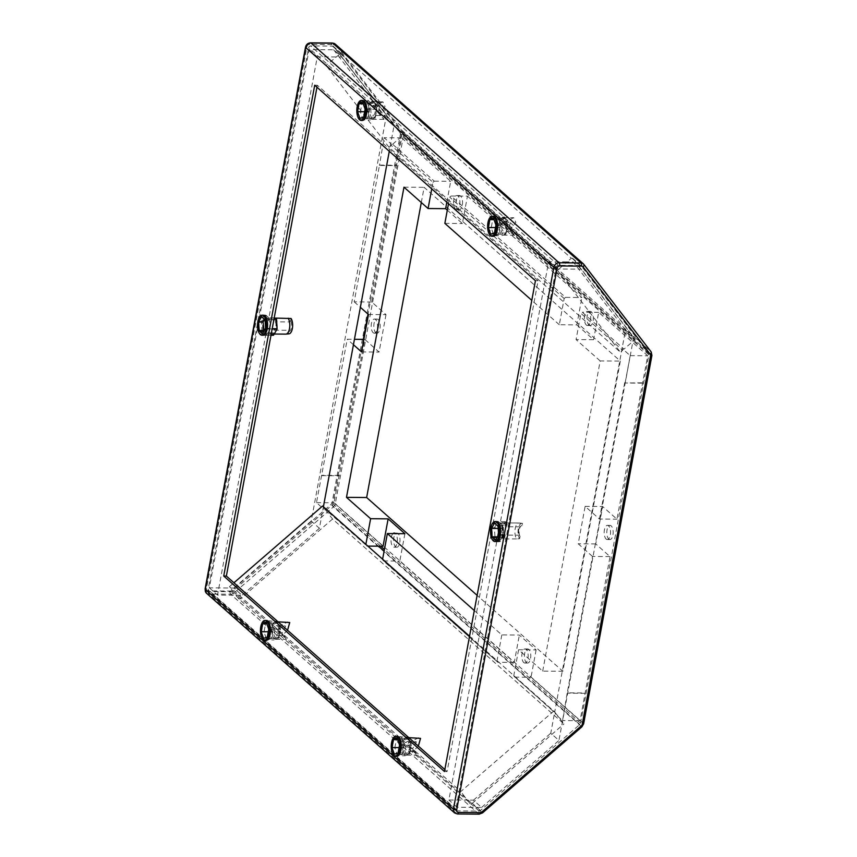 <?xml version="1.0" encoding="UTF-8"?>
<svg xmlns="http://www.w3.org/2000/svg" width="857" height="857" viewBox="0 0 857 857"><rect width="100%" height="100%" fill="white"/><g stroke="black" fill="none" stroke-linecap="round" stroke-linejoin="round"><path stroke-width="0.64" stroke-dasharray="4.29 3.21" d="M371.702 301.985L354.177 301.835L379.447 165.444L396.973 165.594L371.702 301.985L386.004 314.648L368.478 314.508M386.004 314.648L379.073 352.056L364.761 339.383L334.005 502.78L383.058 546.22M361.547 351.916L379.073 352.056M354.177 301.835L360.368 307.32M421.312 202.52L424.129 187.329L620.339 361.097L562.845 671.277L477.124 595.358M403.979 187.169L424.129 187.329M365.853 544.366L324.053 507.976L323.839 509.154L316.479 502.641L347.246 339.243L354.444 339.297M363.871 339.383L364.761 339.383M321.964 475.635L339.49 475.774M353.438 344.728L347.246 339.243M469.55 636.205L554.715 711.953L625.514 329.966L573.183 261.921L567.141 261.867L557.404 270.298L620.404 352.227L389.046 147.329L391.253 145.411L432.946 182.337L431.735 188.872M391.253 145.411L391.478 144.233L384.118 137.72L379.447 165.444M474.307 610.548L501.816 634.919L519.342 635.058L536.107 649.906L518.581 649.756L542.695 671.117L562.845 671.277M446.818 202.22L450.696 181.298L401.644 137.859L396.566 165.23L379.04 165.08M580.221 265.499L558.378 265.316A1.96 1.628 -48.5 0 0 556.289 267.127L455.849 809.04A1.96 1.628 -48.5 0 0 457.263 810.883L479.106 811.054A1.96 1.628 -48.5 0 0 480.445 810.54L579.825 724.486A1.96 1.628 131.5 0 0 580.575 723.201L648.867 354.755A1.96 1.628 131.5 0 0 648.588 353.459L581.367 266.045A1.96 1.628 131.5 0 0 580.221 265.499L572.048 258.257A1.96 1.628 -48.5 0 1 573.183 258.803L635.187 339.426L623.971 349.142L582.278 312.216L580.928 313.383L622.621 350.309L620.404 352.227M648.867 354.755L401.151 135.374L368.028 314.101M363.336 339.372L332.859 503.82A1.96 1.628 -48.5 0 1 332.109 505.105L232.729 591.159A1.96 1.628 -48.5 0 1 231.39 591.684L209.547 591.501A1.96 1.628 -48.5 0 1 208.133 589.67L308.574 47.756A1.96 1.628 131.5 0 1 310.663 45.946L332.505 46.117A1.96 1.628 131.5 0 1 333.652 46.664L400.872 134.078A1.96 1.628 131.5 0 1 401.151 135.374M586.327 324.996A7.07 3.182 -89.5 0 0 587.484 325.499A7.07 3.182 -89.5 0 0 590.73 318.45A7.07 3.182 -89.5 0 0 587.602 311.359A7.07 3.182 -89.5 0 0 584.431 317.09A7.07 3.182 -89.5 0 0 586.327 324.996M523.766 662.557A7.07 3.182 -89.5 0 0 524.923 663.05A7.07 3.182 -89.5 0 0 528.169 656.012A7.07 3.182 -89.5 0 0 525.041 648.92A7.07 3.182 -89.5 0 0 521.87 654.641A7.07 3.182 -89.5 0 0 523.766 662.557M393.02 533.6A7.07 3.182 -89.5 0 0 390.996 540.178A7.07 3.182 -89.5 0 0 392.956 546.712A7.07 3.182 -89.5 0 0 394.124 547.205A7.07 3.182 -89.5 0 0 397.294 541.538A7.07 3.182 -89.5 0 0 395.452 533.622M373.149 332.677A7.07 3.182 -89.5 0 0 374.305 333.18A7.07 3.182 -89.5 0 0 377.551 326.142A7.07 3.182 -89.5 0 0 374.423 319.05A7.07 3.182 -89.5 0 0 371.242 324.771A7.07 3.182 -89.5 0 0 373.149 332.677M455.528 209.151A7.07 3.182 -89.5 0 0 456.685 209.654A7.07 3.182 -89.5 0 0 459.92 202.616A7.07 3.182 -89.5 0 0 456.802 195.525A7.07 3.182 -89.5 0 0 453.621 201.245A7.07 3.182 -89.5 0 0 455.528 209.151M606.145 539.032A7.07 3.182 -89.5 0 0 607.302 539.524A7.07 3.182 -89.5 0 0 610.548 532.486A7.07 3.182 -89.5 0 0 607.42 525.395A7.07 3.182 -89.5 0 0 604.239 531.115A7.07 3.182 -89.5 0 0 606.145 539.032M447.3 210.158L462.384 223.516L467.451 196.146L451.061 196.007L565.513 297.368L581.903 297.508L467.451 196.146M565.513 297.368L564.163 298.536L559.31 324.728L576.836 324.878L581.903 297.508M576.836 324.878L593.59 339.715L576.075 339.576L580.928 313.383M536.107 649.906L531.029 677.276L580.082 720.716L610.023 556.589L595.722 543.916L602.653 506.519L616.954 519.181L647.721 355.784L598.668 312.344L593.59 339.715M404.89 533.697L399.812 561.067L514.275 662.429L519.342 635.058M432.946 182.337L434.295 181.17L392.602 144.244L391.478 144.233M434.295 181.17L450.696 181.298M401.644 137.859L384.118 137.72M542.695 671.117L600.189 360.936L620.339 361.097M600.189 360.936L576.075 339.576M559.31 324.728L531.79 300.357M444.858 223.366L462.384 223.516M264.063 330.952L266.141 332.795L268.68 319.115L266.088 316.822L264.567 319.468M274.208 317.883L268.916 317.84L317.283 56.819L341.825 57.023L333.652 49.781L309.109 49.588L209.354 587.848L233.886 588.052L242.06 595.283L217.528 595.09L265.906 334.069L285.22 334.026A8.731 3.931 -89.5 0 0 285.799 334.123M480.445 810.54L472.271 803.298A1.96 1.628 -48.5 0 1 470.932 803.823L238.846 598.914L229.43 586.67L233.94 582.771M323.4 506.776L322.564 506.026M324.053 507.976L323.346 507.055L319.415 528.308L311.241 521.067L385.971 117.827L394.145 125.068L389.292 151.282M389.046 147.329L326.046 65.4L372.688 106.718L383.99 119.359L379.951 113.145L385.039 106.514L382.929 101.876L372.688 106.718M392.602 144.244L403.829 134.528L341.825 53.905A1.96 1.628 131.5 0 0 340.679 53.359L326.046 65.4M291.08 318.504L290.662 320.732L289.345 321.943A4.906 2.207 90.5 0 1 289.795 327.213A4.906 2.207 90.5 0 1 287.791 330.309L273.822 330.191L273.329 332.859L266.141 332.795M268.68 319.115L275.858 319.168L275.365 321.836L289.345 321.943M285.22 334.026L288.252 333.769L288.659 331.541L287.791 330.309M333.652 49.781L385.971 117.827M341.825 57.023L394.145 125.068M309.109 49.588L317.283 56.819M268.916 317.84L265.991 315.247L262.392 321.514L262.981 331.488L265.906 334.069M209.354 587.848L217.528 595.09M311.241 521.067L233.886 588.052M319.415 528.308L242.06 595.283M518.581 649.756L513.729 675.948L556.332 714.063L563.927 723.929L332.559 519.031L324.974 509.165L323.839 509.154M332.559 519.031L240.903 598.4L232.729 591.159M238.846 598.914L239.574 598.925A1.96 1.628 131.5 0 0 240.903 598.4M273.329 332.859L274.272 333.694L277.314 328.424L276.811 320.015L275.858 319.168M275.365 321.836A4.906 2.207 90.5 0 1 275.815 327.095A4.906 2.207 90.5 0 1 273.822 330.191M288.659 331.541A6.138 2.764 -89.5 0 0 291.401 327.674A6.138 2.764 -89.5 0 0 290.662 320.732M288.252 333.769A8.441 3.803 -89.5 0 0 288.948 333.844M272.215 334.123L273.49 335.258M275.183 318.097A8.731 3.931 90.5 0 1 276.8 324.01A8.731 3.931 90.5 0 1 275.301 332.13A8.731 3.931 90.5 0 1 272.826 334.016A8.731 3.931 90.5 0 1 272.247 333.919M642.643 383.154L625.117 383.015L642.236 382.79M625.117 383.015L630.195 355.644L622.835 349.131L622.621 350.309M513.729 675.948L555.422 712.874L555.207 714.052L562.556 720.566L567.227 692.842L584.753 692.981M610.023 556.589L592.498 556.45L567.227 692.842M592.498 556.45L578.196 543.777L585.127 506.369L599.439 519.042L616.954 519.181M624.71 382.651L599.439 519.042M622.835 349.131L623.971 349.142M630.195 355.644L647.721 355.784M598.668 312.344L582.278 312.216M379.951 113.145L503.498 222.563L513.739 217.721L515.85 222.349L510.751 228.99L557.404 270.298M503.498 222.563L513.9 234.593L510.751 228.99M505.759 234.282L506.626 229.59A8.731 3.931 90.5 0 1 503.509 235.011A8.731 3.931 90.5 0 1 502.92 235.107A8.731 3.931 90.5 0 1 499.867 231.786A8.731 3.931 90.5 0 1 499.352 223.141A8.731 3.931 90.5 0 1 502.47 217.721A8.731 3.931 90.5 0 1 503.059 217.635A8.731 3.931 90.5 0 1 506.112 220.945A8.731 3.931 90.5 0 1 506.626 229.59L507.494 224.898L504.73 216.992L500.22 218.46L498.485 227.833L501.249 235.739L505.759 234.282L496.042 234.197M495.882 234.218L491.436 235.664L501.249 235.739M491.436 235.664L488.672 227.758L498.485 227.833M495.025 216.917L504.73 216.992M500.22 218.46L490.408 218.374L494.843 216.939M497.778 224.823L507.494 224.898M494.96 217.035L497.638 224.705M488.672 227.758L490.408 218.374M495.721 234.464L491.404 235.879L488.747 228.283A10.016 4.51 -89.5 0 0 491.222 235.375A10.016 4.51 -89.5 0 0 491.393 235.546A10.016 4.51 -89.5 0 0 491.511 235.643A10.016 4.51 -89.5 0 0 491.682 235.782A10.016 4.51 -89.5 0 0 493.096 236.296M497.66 224.963L495.978 234.057M488.694 227.608A10.016 4.51 -89.5 0 0 488.715 227.876A10.016 4.51 -89.5 0 0 488.747 228.283L488.683 227.201A10.016 4.51 -89.5 0 0 488.694 227.608M493.257 216.275A10.016 4.51 -89.5 0 0 490.632 218.107A10.016 4.51 -89.5 0 0 490.472 218.353A10.016 4.51 90.5 0 0 490.386 218.524A10.016 4.51 -89.5 0 0 490.236 218.792A10.016 4.51 -89.5 0 0 489.004 222.595A10.016 4.51 -89.5 0 0 488.683 227.201L490.343 218.203L494.671 216.789M495.132 217.196L497.606 224.288M497.681 225.38L496.117 233.79M505.105 223.977L510.526 221.524L509.154 227.566C514.778 234.689 509.765 230.254 505.105 223.977L509.154 227.566L511.65 231.347L503.83 231.283A4.906 2.207 90.5 0 1 501.656 226.355A4.906 2.207 90.5 0 1 503.905 221.47A4.906 2.207 90.5 0 1 505.909 228.187A4.906 2.207 90.5 0 1 503.83 231.283M506.198 233.04L507.665 225.145L505.33 218.471L501.538 219.713L500.07 227.608L502.406 234.272L506.198 233.04L494.457 232.943M495.924 225.048L507.665 225.145M505.33 218.471L493.589 218.374M501.538 219.713L494.039 219.649M500.07 227.608L495.453 227.576M502.406 234.272L490.665 234.175M407.525 741.487L416.459 741.894L412.538 748.836L408.489 745.247C411.896 749.8 416.556 753.935 412.538 748.836L414.07 751.353L407.45 751.3A4.906 2.207 90.5 0 1 405.275 746.372A4.906 2.207 90.5 0 1 407.525 741.487A4.906 2.207 90.5 0 1 409.528 748.204A4.906 2.207 90.5 0 1 407.45 751.3M415.345 741.551L408.489 745.247M266.088 316.822L261.535 316.779M276.811 320.015L265.07 319.918M277.314 328.424L265.574 328.327M274.272 333.694L262.531 333.609M263.613 335.13L259.542 331.52A10.016 4.51 -89.5 0 0 259.66 331.841L258.825 322.028A10.016 4.51 -89.5 0 0 259.36 330.973A10.016 4.51 -89.5 0 0 259.467 331.305L258.889 321.632A10.016 4.51 -89.5 0 0 258.825 322.028L259.018 321A10.016 4.51 -89.5 0 0 258.943 321.386L262.435 315.322A10.016 4.51 -89.5 0 0 262.253 315.387A10.016 4.51 -89.5 0 0 259.018 321L262.371 315.183M263.163 315.194A10.016 4.51 -89.5 0 0 262.745 315.237A10.016 4.51 -89.5 0 0 262.553 315.28L266.623 318.89M258.889 321.482L258.889 321.632A10.016 4.51 90.5 0 1 258.943 321.386L262.392 321.514M259.478 331.466L259.542 331.52A10.016 4.51 90.5 0 1 259.467 331.305L262.981 331.488M263.431 335.173L259.66 331.841A10.016 4.51 -89.5 0 0 263.003 335.216M267.159 329.399L263.924 335.012M267.234 329.013L263.731 335.087M266.806 319.425L267.341 328.381M266.698 319.093L267.277 328.767M265.991 315.247L262.488 315.226M262.692 315.183L266.506 318.568M270.994 335.237L263.827 335.183M267.373 328.927L272.162 328.959M266.784 318.943L274.004 319.008M403.829 134.528L635.187 339.426M339.961 53.359L571.319 258.246L567.141 261.867L548.651 261.717L500.274 522.727L519.513 523.102A8.731 3.931 -89.5 0 0 519.117 523.006A8.731 3.931 -89.5 0 0 518.935 522.995A8.731 3.931 -89.5 0 0 515.121 529.123A8.731 3.931 -89.5 0 0 516.578 538.924L519.61 538.667L520.028 536.439L519.16 535.207A4.906 2.207 90.5 0 1 519.663 527.505A4.906 2.207 90.5 0 1 520.702 526.841L506.733 526.734L507.226 524.066L500.038 524.013L498.453 532.593M553.922 710.924L460.798 791.568L414.145 750.261L418.345 746.083M516.578 538.924L497.264 538.967L448.886 799.988L467.376 800.138L460.798 791.568M497.821 535.979L497.499 537.693L504.687 537.757L505.18 535.089L519.16 535.207M519.513 523.102L522.438 523.402L522.031 525.63L520.702 526.841M339.083 475.41L321.557 475.271M514.639 677.137L531.029 677.276M585.16 693.345L567.634 693.195M580.082 720.716L562.556 720.566M556.332 714.063L555.207 714.052M497.499 537.693L500.092 539.985L503.134 534.714L502.63 526.305L500.038 524.013M625.514 329.966L633.687 337.197L581.357 269.162L573.183 261.921M470.204 803.812L467.376 800.138L473.428 800.181L481.602 807.423L457.07 807.219L556.825 268.959L581.357 269.162M556.825 268.959L548.651 261.717M497.264 538.967L500.188 541.56L503.787 535.293L503.198 525.32L500.274 522.727M457.07 807.219L448.886 799.988M481.602 807.423L558.946 740.448L550.772 733.206L554.715 711.953L555.422 712.874M473.428 800.181L550.772 733.206M633.687 337.197L558.946 740.448M472.271 803.298L563.927 723.929M507.226 524.066L506.273 523.22L503.23 528.501L503.734 536.91L504.687 537.757M505.18 535.089A4.906 2.207 90.5 0 1 504.73 529.83A4.906 2.207 90.5 0 1 506.733 526.734M522.031 525.63A6.138 2.764 -89.5 0 0 520.488 526.455A6.138 2.764 -89.5 0 0 520.028 536.439M522.438 523.402A8.441 3.803 -89.5 0 0 522.084 523.327A8.441 3.803 -89.5 0 0 518.26 529.015A8.441 3.803 -89.5 0 0 519.61 538.667M506.583 522.781L505.298 521.645L503.498 524.773A8.731 3.931 90.5 0 1 505.973 522.888A8.731 3.931 90.5 0 1 506.551 522.995M503.616 538.817A8.731 3.931 90.5 0 1 501.998 532.893L502.288 537.885L503.573 539.021M501.998 532.893A8.731 3.931 90.5 0 1 503.498 524.773L501.699 527.912L501.998 532.893M316.479 502.641L334.005 502.78M365.757 544.902L324.974 509.165M367.803 546.102L366.667 546.091M382.511 559.75L497.885 662.29L383.422 560.928L382.608 559.214M501.816 634.919L496.964 661.111M514.275 662.429L497.885 662.29M383.422 560.928L399.812 561.067M375.398 117.195L376.855 109.3L374.53 102.636L370.727 103.868L369.26 111.764L371.595 118.437L375.398 117.195L363.657 117.098M365.114 109.203L376.855 109.3M371.595 118.437L359.854 118.341M369.26 111.764L364.654 111.731M370.727 103.868L363.229 103.804M374.53 102.636L362.779 102.54M375.109 112.342A4.906 2.207 90.5 0 1 373.02 115.438A4.906 2.207 90.5 0 1 370.845 110.51A4.906 2.207 90.5 0 1 373.106 105.625A4.906 2.207 90.5 0 1 375.109 112.342M373.106 105.625L379.715 105.679L378.344 111.721C383.979 118.844 378.965 114.409 374.295 108.143L378.344 111.721L380.84 115.502L373.02 115.438M379.715 105.679L374.295 108.143M366.871 109.535L365.307 117.945M366.85 109.118L365.168 118.212M365.071 118.373L360.636 119.819L357.862 111.913L359.576 102.679A10.016 4.51 -89.5 0 0 359.426 102.947A10.016 4.51 -89.5 0 0 358.205 106.75A10.016 4.51 -89.5 0 0 357.872 111.356A10.016 4.51 -89.5 0 0 357.894 111.764A10.016 4.51 -89.5 0 0 357.905 112.031A10.016 4.51 -89.5 0 0 357.937 112.438A10.016 4.51 -89.5 0 0 360.422 119.53A10.016 4.51 -89.5 0 0 360.593 119.701A10.016 4.51 -89.5 0 0 360.701 119.798A10.016 4.51 -89.5 0 0 360.883 119.937A10.016 4.51 -89.5 0 0 362.286 120.451M362.457 100.43A10.016 4.51 -89.5 0 0 359.822 102.262A10.016 4.51 -89.5 0 0 359.672 102.508L364.043 101.094M364.921 118.62L360.593 120.034L357.765 111.946L359.544 102.358L363.861 100.955M364.321 101.351L366.807 108.453M364.15 101.19L366.839 108.86M374.959 118.437L375.827 113.745A8.731 3.931 90.5 0 1 372.699 119.166L374.959 118.437L365.232 118.352M369.421 102.615L368.542 107.307A8.731 3.931 90.5 0 1 371.67 101.887A8.731 3.931 90.5 0 1 372.259 101.79A8.731 3.931 90.5 0 1 375.302 105.1A8.731 3.931 90.5 0 1 375.827 113.745L376.694 109.064L373.92 101.147L369.421 102.615L359.597 102.54M366.978 108.978L376.694 109.064M368.542 107.307L367.674 111.988L370.449 119.905L372.699 119.166A8.731 3.931 90.5 0 1 372.109 119.262A8.731 3.931 90.5 0 1 369.067 115.941A8.731 3.931 90.5 0 1 368.542 107.307M357.862 111.913L367.674 111.988M364.225 101.072L373.92 101.147M360.636 119.819L370.449 119.905M585.127 506.369L602.653 506.519M595.722 543.916L578.196 543.777M399.341 754.481L395.302 755.799A10.016 4.51 -89.5 0 0 396.716 756.313M399.501 754.235L395.131 755.66A10.016 4.51 -89.5 0 0 395.302 755.799L392.367 748.3A10.016 4.51 -89.5 0 0 394.852 755.392A10.016 4.51 -89.5 0 0 395.023 755.563L392.292 747.775L402.104 747.85L404.879 755.756L407.129 755.028A8.731 3.931 90.5 0 1 406.539 755.124A8.731 3.931 90.5 0 1 403.486 751.803A8.731 3.931 90.5 0 1 402.972 743.158A8.731 3.931 90.5 0 1 406.1 737.738A8.731 3.931 90.5 0 1 406.679 737.652A8.731 3.931 90.5 0 1 409.732 740.962L408.468 737.341M392.292 747.775L392.313 747.625A10.016 4.51 -89.5 0 0 392.335 747.893A10.016 4.51 -89.5 0 0 392.367 748.3L393.856 738.809A10.016 4.51 -89.5 0 0 392.624 742.612A10.016 4.51 -89.5 0 0 392.302 747.218A10.016 4.51 -89.5 0 0 392.313 747.625L394.027 738.391L398.462 736.956M396.877 736.292A10.016 4.51 -89.5 0 0 394.252 738.123A10.016 4.51 -89.5 0 0 394.091 738.37A10.016 4.51 90.5 0 0 394.006 738.541A10.016 4.51 -89.5 0 0 393.856 738.809L398.291 736.806M496.428 541.517L492.4 537.95L492.014 527.355A10.016 4.51 -89.5 0 0 491.939 527.73L495.432 521.667A10.016 4.51 -89.5 0 0 495.25 521.742A10.016 4.51 -89.5 0 0 492.014 527.355L495.367 521.527M495.689 521.527L499.502 524.913M496.171 521.538A10.016 4.51 -89.5 0 0 495.742 521.581A10.016 4.51 -89.5 0 0 495.55 521.624L499.62 525.234M496.621 541.474L492.539 537.864A10.016 4.51 -89.5 0 0 492.657 538.185A10.016 4.51 -89.5 0 0 495.999 541.56M491.822 528.373A10.016 4.51 -89.5 0 0 492.357 537.318A10.016 4.51 -89.5 0 0 492.464 537.66L491.897 527.976A10.016 4.51 -89.5 0 0 491.822 528.373M268.541 638.647L264.502 639.954A10.016 4.51 -89.5 0 0 265.906 640.468M268.691 638.39L264.32 639.815A10.016 4.51 -89.5 0 0 264.502 639.954L261.556 632.455A10.016 4.51 -89.5 0 0 264.042 639.547A10.016 4.51 -89.5 0 0 264.213 639.718L261.524 632.048A10.016 4.51 -89.5 0 0 261.556 632.455L263.056 622.964A10.016 4.51 -89.5 0 0 261.824 626.767A10.016 4.51 -89.5 0 0 261.492 631.373A10.016 4.51 -89.5 0 0 261.514 631.791L263.195 622.696A10.016 4.51 -89.5 0 0 263.056 622.964L267.48 620.971M266.077 620.447A10.016 4.51 -89.5 0 0 263.442 622.278A10.016 4.51 -89.5 0 0 263.292 622.536L267.663 621.111M444.837 769.543L447.097 771.546L538.067 280.732L317.326 85.239L314.701 85.218M538.067 280.732L535.432 280.71M447.097 771.546L444.472 771.525M317.326 85.239L316.961 87.221M608.77 539.053A7.07 3.182 -89.5 0 0 609.938 539.546A7.07 3.182 -89.5 0 0 613.173 532.508A7.07 3.182 -89.5 0 0 610.045 525.416A7.07 3.182 -89.5 0 0 606.874 531.136A7.07 3.182 -89.5 0 0 608.77 539.053M458.152 209.172A7.07 3.182 -89.5 0 0 459.309 209.676A7.07 3.182 -89.5 0 0 462.555 202.638A7.07 3.182 -89.5 0 0 459.427 195.546A7.07 3.182 -89.5 0 0 456.245 201.266A7.07 3.182 -89.5 0 0 458.152 209.172M375.773 332.698A7.07 3.182 -89.5 0 0 376.93 333.202A7.07 3.182 -89.5 0 0 380.176 326.163A7.07 3.182 -89.5 0 0 377.048 319.072A7.07 3.182 -89.5 0 0 373.877 324.792A7.07 3.182 -89.5 0 0 375.773 332.698M395.591 546.734A7.07 3.182 -89.5 0 0 396.748 547.227A7.07 3.182 -89.5 0 0 399.994 540.189A7.07 3.182 -89.5 0 0 396.866 533.097A7.07 3.182 -89.5 0 0 393.684 538.828A7.07 3.182 -89.5 0 0 395.591 546.734M526.391 662.579A7.07 3.182 -89.5 0 0 527.558 663.072A7.07 3.182 -89.5 0 0 530.794 656.034A7.07 3.182 -89.5 0 0 527.666 648.942A7.07 3.182 -89.5 0 0 524.495 654.662A7.07 3.182 -89.5 0 0 526.391 662.579M588.963 325.017A7.07 3.182 -89.5 0 0 590.119 325.521A7.07 3.182 -89.5 0 0 593.355 318.472A7.07 3.182 -89.5 0 0 590.237 311.38A7.07 3.182 -89.5 0 0 587.056 317.111A7.07 3.182 -89.5 0 0 588.963 325.017M571.319 258.246L572.048 258.257M262.028 331.627L261.417 321.418L265.102 315.022L269.398 318.825L270.009 329.024L266.323 335.43L262.028 331.627L259.403 331.605M265.788 622.396L270.394 620.897L273.233 628.984L271.455 638.572L266.848 640.072L264.01 631.984L265.788 622.396L263.163 622.375M394.82 747.829L396.598 738.241L401.205 736.741L404.033 744.829L402.254 754.417L397.648 755.917L394.82 747.829L392.185 747.807M499.32 541.774L495.025 537.971L494.414 527.762L498.099 521.367L502.395 525.17L503.005 535.368L499.32 541.774L496.696 541.753M492.979 218.224L497.585 216.725L500.413 224.813L498.635 234.4L494.028 235.9L491.2 227.812L492.979 218.224L490.343 218.203M360.39 111.967L362.168 102.379L366.775 100.88L369.603 108.968L367.835 118.555L363.218 120.055L360.39 111.967L357.765 111.946M362.168 102.379L359.544 102.358M366.775 100.88L364.15 100.858M369.603 108.968L366.978 108.946M367.835 118.555L365.2 118.534M363.218 120.055L360.593 120.034M497.585 216.725L494.95 216.703M500.413 224.813L497.788 224.791M498.635 234.4L496.01 234.379M494.028 235.9L491.404 235.879M491.2 227.812L488.565 227.791M495.025 537.971L492.4 537.95M494.414 527.762L491.789 527.741M498.099 521.367L495.475 521.345M502.395 525.17L499.77 525.148M503.005 535.368L500.381 535.346M499.802 525.769L500.338 534.725M500.156 535.743L496.921 541.356M396.598 738.241L393.963 738.22M401.205 736.741L398.569 736.72M404.033 744.829L401.408 744.808M398.751 737.213L401.237 744.304M402.254 754.417L399.63 754.396M401.301 745.397L399.737 753.806M397.648 755.917L395.023 755.895M270.394 620.897L267.77 620.875M273.233 628.984L280.314 629.081L277.657 621.496M267.941 621.379L270.426 628.47M271.455 638.572L268.819 638.551M270.491 629.552L268.937 637.962M266.848 640.072L264.213 640.05M264.01 631.984L261.385 631.963M261.417 321.418L258.793 321.396M265.102 315.022L262.478 315.001M269.398 318.825L266.773 318.804M270.009 329.024L267.384 329.002M266.323 335.43L263.699 335.408M499.695 525.437L500.274 535.122M500.231 535.357L496.739 541.431M506.273 523.22L494.532 523.124M498.206 528.458L503.23 528.501M502.63 526.305L498.067 526.262M503.134 534.714L498.57 534.672M500.092 539.985L495.539 539.953M503.734 536.91L497.317 536.857M491.886 527.826L491.897 527.976A10.016 4.51 90.5 0 1 491.939 527.73L501.699 527.912M492.475 537.81L492.539 537.864A10.016 4.51 90.5 0 1 492.464 537.66L502.288 537.885M505.298 521.645L495.485 521.57M500.188 541.56L496.824 541.528M500.37 535.271L503.787 535.293M499.781 525.287L503.198 525.32M267.77 621.207L270.458 628.877M270.469 629.134L268.787 638.229M279.018 637.212L280.475 629.317L278.15 622.653L274.347 623.885L272.88 631.78L275.215 638.454L279.018 637.212L267.277 637.115M268.734 629.22L280.475 629.317M275.215 638.454L263.474 638.358M272.88 631.78L268.273 631.748M274.347 623.885L266.848 623.821M278.15 622.653L266.409 622.557M278.729 632.359A4.906 2.207 90.5 0 1 276.64 635.455A4.906 2.207 90.5 0 1 274.465 630.527A4.906 2.207 90.5 0 1 276.725 625.642A4.906 2.207 90.5 0 1 278.729 632.359M282.467 632.391L281.728 632.991L277.679 629.413L284.545 625.706L285.649 626.06L282.467 632.391M277.679 629.413C281.085 633.955 285.756 638.09 281.728 632.991L283.26 635.508L276.64 635.455M278.579 638.454L279.446 633.762A8.731 3.931 90.5 0 1 276.318 639.183L278.579 638.454L268.852 638.369M277.539 621.164L275.29 621.903A8.731 3.931 90.5 0 1 275.879 621.807A8.731 3.931 90.5 0 1 278.932 625.117A8.731 3.931 90.5 0 1 279.446 633.762L280.314 629.081M273.04 622.632L272.162 627.324A8.731 3.931 90.5 0 1 275.29 621.903L273.04 622.632L263.228 622.557M272.162 627.324L271.294 632.005L274.069 639.922L276.318 639.183A8.731 3.931 90.5 0 1 275.729 639.279A8.731 3.931 90.5 0 1 272.687 635.958A8.731 3.931 90.5 0 1 272.162 627.324M261.481 631.93L271.294 632.005M267.845 621.089L277.282 621.164M264.256 639.836L274.069 639.922M287.534 630.238L283.335 634.416L286.409 639.365L276.083 627.988L287.759 621.903M564.163 298.536L449.711 197.174L451.061 196.007M448.5 203.709L449.711 197.174M418.559 737.748L406.882 743.833L283.335 634.416M276.083 627.988L229.43 586.67M414.145 750.261L417.22 755.21L406.882 743.833M408.35 737.009L403.84 738.477L402.104 747.85M395.056 755.681L395.023 755.563A10.016 4.51 -89.5 0 0 395.131 755.66L404.879 755.756M409.378 754.299L410.246 749.607A8.731 3.931 90.5 0 1 407.129 755.028L409.378 754.299L399.662 754.214M410.246 749.607L411.114 744.915L409.732 740.962A8.731 3.931 90.5 0 1 410.246 749.607M398.644 736.934L408.093 737.009M403.84 738.477L394.027 738.391M401.397 744.84L411.114 744.915M398.58 737.052L401.258 744.722M401.28 744.979L399.598 754.074M409.817 753.057L411.285 745.162L408.95 738.488L405.157 739.73L403.69 747.625L406.025 754.289L409.817 753.057L398.077 752.96M399.544 745.065L411.285 745.162M408.95 738.488L397.209 738.391M405.157 739.73L397.659 739.666M403.69 747.625L399.073 747.593M406.025 754.289L394.284 754.192M580.575 723.201L384.418 549.476M380.722 546.209L332.859 503.82M340.679 53.359L332.505 46.117M341.825 53.905L333.652 46.664M648.588 353.459L400.872 134.078M581.367 266.045L573.183 258.803M479.106 811.054L470.932 803.823M579.825 724.486L384.107 551.147M378.494 546.188L332.109 505.105M400.015 132.674A2.453 2.035 -48.5 0 1 400.358 134.292L332.077 502.738A2.453 2.035 -48.5 0 1 331.134 504.345L231.754 590.398A2.453 2.035 -48.5 0 1 230.083 591.051L208.24 590.869A2.453 2.035 -48.5 0 1 206.473 588.577L306.913 46.664A2.453 2.035 -48.5 0 1 309.527 44.403L331.37 44.575A2.453 2.035 -48.5 0 1 332.795 45.26L400.015 132.674A2.453 1.35 142.4 0 1 402.886 131.978L651.009 351.724A4.906 4.081 -48.5 0 1 651.695 354.959L583.413 723.394A4.906 4.081 -48.5 0 1 581.528 726.618L333.405 506.873A4.906 4.081 131.5 0 0 335.291 503.659L403.572 135.213A4.906 4.081 131.5 0 0 402.886 131.978L335.665 44.564A4.906 4.081 131.5 0 0 335.216 44.093M583.628 723.833A2.453 0.803 -169.5 0 0 583.413 723.394L335.291 503.659A2.453 0.803 10.5 0 0 332.077 502.738M651.92 355.387A2.453 0.803 -169.5 0 0 651.695 354.959L403.572 135.213A2.453 0.803 -169.5 0 0 400.358 134.292M583.96 264.524L335.665 44.564A2.453 1.35 142.4 0 0 332.795 45.26M206.43 593.173A4.906 4.081 131.5 0 0 208.84 594.062L230.683 594.233A4.906 4.081 131.5 0 0 234.025 592.926L333.405 506.873L331.134 504.345M581.882 726.843L482.148 812.661A4.906 4.081 -48.5 0 1 478.806 813.979L456.963 813.796L208.84 594.062A2.453 1.103 90.5 0 1 208.24 590.869M457.37 813.968A2.453 1.103 90.5 0 1 456.963 813.796A4.906 4.081 -48.5 0 1 454.553 812.907M479.213 814.15A2.453 1.103 90.5 0 1 478.806 813.979L230.683 594.233A2.453 1.103 90.5 0 1 230.083 591.051M482.512 812.897L231.754 590.398M306.913 46.664A2.453 0.803 10.5 0 0 305.52 47.124M205.08 589.038A2.453 0.803 -169.5 0 1 206.473 588.577M309.527 44.403A2.453 1.103 90.5 0 1 310.566 42.85M331.37 44.575A2.453 1.103 90.5 0 1 332.409 43.032M558.378 265.316L310.663 45.946M556.289 267.127L308.574 47.756M455.849 809.04L208.133 589.67M457.263 810.883L209.547 591.501M239.574 598.925L231.39 591.684M272.826 334.016L274.208 334.026M502.92 235.107L514.8 235.204M503.059 217.635L513.739 217.721M503.905 221.47L510.526 221.524M341.643 53.712L333.469 46.471M519.663 527.505L520.488 526.455M522.084 523.327L519.117 523.006M505.973 522.888L518.935 522.995M372.109 119.262L383.99 119.359M372.259 101.79L382.929 101.876M581.185 265.852L573.012 258.61M456.299 810.529L208.583 591.148M587.484 325.499L590.119 325.521M587.602 311.359L590.237 311.38M524.923 663.05L527.558 663.072M525.041 648.92L527.666 648.942M394.124 547.205L396.748 547.227M394.231 533.075L396.866 533.097M374.305 333.18L376.93 333.202M374.423 319.05L377.048 319.072M456.685 209.654L459.309 209.676M456.802 195.525L459.427 195.546M607.302 539.524L609.938 539.546M607.42 525.395L610.045 525.416M276.725 625.642L284.545 625.706M275.729 639.279L286.409 639.365M275.879 621.807L278.032 621.828M406.539 755.124L417.22 755.21M406.679 737.652L408.832 737.663"/><path stroke-width="1.29" d="M360.368 307.32L368.478 314.508L361.547 351.916L353.438 344.728M431.735 188.872L428.093 208.53L403.979 187.169L346.485 497.349L366.646 497.521L421.312 202.52M354.444 339.297L363.871 339.383M346.485 497.349L370.61 518.71L365.853 544.366M382.608 559.214L387.364 533.557L404.89 533.697L388.135 518.86L370.61 518.71M387.364 533.557L474.307 610.548M477.124 595.358L366.646 497.521M368.028 314.101L363.336 339.372M395.452 533.622A7.07 3.182 -89.5 0 0 394.231 533.075A7.07 3.182 -89.5 0 0 393.02 533.6M447.3 210.158L445.619 208.669L446.818 202.22M367.803 546.102L383.058 546.22L388.135 518.86M531.79 300.357L444.858 223.366L448.5 203.709M445.619 208.669L428.093 208.53M264.567 319.468L263.045 322.093L264.063 330.952M233.94 582.771L322.564 506.026L469.55 636.205M389.292 151.282L323.4 506.776M274.208 317.883L276.5 319.018L277.1 329.002L273.49 335.258L270.994 335.237M275.461 318.097L291.08 318.504A8.441 3.803 -89.5 0 1 292.483 327.792A8.441 3.803 -89.5 0 1 288.948 333.844L285.97 334.112A8.731 3.931 -89.5 0 0 289.634 327.813A8.731 3.931 -89.5 0 0 288.156 318.204M274.208 334.026L285.799 334.123A8.731 3.931 -89.5 0 0 285.97 334.112M496.042 234.197L495.882 234.218A10.016 4.51 -89.5 0 1 495.721 234.464A10.016 4.51 -89.5 0 1 493.096 236.296L492.047 236.286A10.016 4.51 90.5 0 1 487.954 222.584A10.016 4.51 90.5 0 1 492.207 216.264A10.016 4.51 90.5 0 1 496.642 226.312A10.016 4.51 90.5 0 1 492.047 236.286M494.843 216.939A10.016 4.51 -89.5 0 0 494.671 216.789A10.016 4.51 -89.5 0 0 493.257 216.275L492.207 216.264M497.638 224.705A10.016 4.51 -89.5 0 0 497.606 224.288A10.016 4.51 -89.5 0 0 495.132 217.196A10.016 4.51 -89.5 0 0 494.96 217.035M495.978 234.057A10.016 4.51 -89.5 0 0 496.117 233.79A10.016 4.51 -89.5 0 0 497.681 225.38A10.016 4.51 -89.5 0 0 497.66 224.963M489.797 219.617L493.589 218.374L495.924 225.048L494.457 232.943L490.665 234.175L488.329 227.512L489.797 219.617L494.039 219.649M495.453 227.576L488.329 227.512M258.493 322.061L261.535 316.779L265.07 319.918L265.574 328.327L262.531 333.609L258.996 330.47L258.493 322.061L263.045 322.093M263.549 330.502L258.996 330.47M264.781 333.041A10.016 4.51 90.5 0 1 261.953 335.205A10.016 4.51 90.5 0 1 257.518 325.157A10.016 4.51 90.5 0 1 262.113 315.183A10.016 4.51 90.5 0 1 266.323 321.921A10.016 4.51 90.5 0 1 264.781 333.041M261.953 335.205L263.003 335.216A10.016 4.51 -89.5 0 0 263.431 335.173A10.016 4.51 -89.5 0 0 263.613 335.13A10.016 4.51 90.5 0 0 263.731 335.087A10.016 4.51 -89.5 0 0 263.924 335.012A10.016 4.51 -89.5 0 0 265.831 333.052A10.016 4.51 -89.5 0 0 267.159 329.399A10.016 4.51 -89.5 0 0 267.234 329.013A10.016 4.51 -89.5 0 0 267.277 328.767A10.016 4.51 -89.5 0 0 267.341 328.381A10.016 4.51 -89.5 0 0 266.806 319.425A10.016 4.51 -89.5 0 0 266.698 319.093A10.016 4.51 -89.5 0 0 266.623 318.89A10.016 4.51 -89.5 0 0 266.506 318.568A10.016 4.51 -89.5 0 0 263.163 315.194L262.113 315.183M272.162 328.959L277.1 329.002M274.004 319.008L276.5 319.018M498.453 532.593L497.821 535.979M365.114 109.203L363.657 117.098L359.854 118.341L357.519 111.667L358.987 103.772L362.779 102.54L365.114 109.203M364.654 111.731L357.519 111.667M363.229 103.804L358.987 103.772M357.155 106.739A10.016 4.51 90.5 0 1 361.397 100.43A10.016 4.51 90.5 0 1 365.832 110.478A10.016 4.51 90.5 0 1 361.236 120.451A10.016 4.51 90.5 0 1 357.155 106.739M365.232 118.352L365.168 118.212A10.016 4.51 -89.5 0 0 365.307 117.945A10.016 4.51 -89.5 0 0 366.871 109.535A10.016 4.51 -89.5 0 0 366.85 109.118A10.016 4.51 90.5 0 0 366.839 108.86A10.016 4.51 -89.5 0 0 366.807 108.453A10.016 4.51 -89.5 0 0 364.321 101.351A10.016 4.51 -89.5 0 0 364.15 101.19A10.016 4.51 90.5 0 0 364.043 101.094A10.016 4.51 -89.5 0 0 363.861 100.955A10.016 4.51 -89.5 0 0 362.457 100.43L361.397 100.43M361.236 120.451L362.286 120.451A10.016 4.51 -89.5 0 0 364.921 118.62A10.016 4.51 -89.5 0 0 365.071 118.373A10.016 4.51 90.5 0 0 365.168 118.212M497.606 224.288L497.681 225.38M496.117 233.79L495.721 234.464M399.662 754.214L399.598 754.074A10.016 4.51 -89.5 0 0 399.737 753.806A10.016 4.51 -89.5 0 0 401.301 745.397A10.016 4.51 -89.5 0 0 401.28 744.979L401.397 744.84M399.737 753.806L399.341 754.481A10.016 4.51 -89.5 0 0 399.501 754.235L399.566 754.214M395.666 756.303A10.016 4.51 90.5 0 1 391.574 742.601A10.016 4.51 90.5 0 1 395.827 736.281A10.016 4.51 90.5 0 1 400.262 746.329A10.016 4.51 90.5 0 1 395.666 756.303L396.716 756.313A10.016 4.51 -89.5 0 0 399.341 754.481M398.644 736.934L398.462 736.956A10.016 4.51 -89.5 0 0 398.291 736.806A10.016 4.51 -89.5 0 0 396.877 736.292L395.827 736.281M401.301 744.84L401.258 744.722A10.016 4.51 -89.5 0 0 401.237 744.304A10.016 4.51 -89.5 0 0 398.751 737.213M401.237 744.304L401.301 745.397M267.341 328.381L267.159 329.399M266.506 318.568L266.806 319.425M366.807 108.453L366.871 109.535M365.307 117.945L364.921 118.62M314.701 85.218L223.731 576.043L444.472 771.525L535.432 280.71L314.701 85.218M499.502 524.913L499.802 525.769A10.016 4.51 -89.5 0 0 499.695 525.437A10.016 4.51 -89.5 0 0 499.62 525.234A10.016 4.51 -89.5 0 0 499.502 524.913A10.016 4.51 -89.5 0 0 496.171 521.538L495.11 521.527A10.016 4.51 90.5 0 1 499.32 528.266A10.016 4.51 90.5 0 1 497.778 539.385A10.016 4.51 90.5 0 1 494.95 541.549A10.016 4.51 90.5 0 1 490.525 531.501A10.016 4.51 90.5 0 1 495.11 521.527M500.338 534.725L500.156 535.743A10.016 4.51 -89.5 0 0 500.231 535.357A10.016 4.51 -89.5 0 0 500.274 535.122A10.016 4.51 -89.5 0 0 500.338 534.725A10.016 4.51 -89.5 0 0 499.802 525.769M496.921 541.356L496.428 541.517A10.016 4.51 -89.5 0 0 496.621 541.474A10.016 4.51 90.5 0 0 496.739 541.431A10.016 4.51 -89.5 0 0 496.921 541.356A10.016 4.51 -89.5 0 0 498.828 539.396A10.016 4.51 -89.5 0 0 500.156 535.743M494.95 541.549L495.999 541.56A10.016 4.51 -89.5 0 0 496.428 541.517M268.852 638.369L268.787 638.229A10.016 4.51 -89.5 0 0 268.937 637.962A10.016 4.51 -89.5 0 0 270.491 629.552A10.016 4.51 -89.5 0 0 270.469 629.134A10.016 4.51 90.5 0 0 270.458 628.877A10.016 4.51 -89.5 0 0 270.426 628.47A10.016 4.51 -89.5 0 0 267.941 621.379A10.016 4.51 -89.5 0 0 267.77 621.207A10.016 4.51 90.5 0 0 267.663 621.111A10.016 4.51 -89.5 0 0 267.48 620.971A10.016 4.51 -89.5 0 0 266.077 620.447L265.027 620.447A10.016 4.51 90.5 0 1 269.452 630.495A10.016 4.51 90.5 0 1 264.856 640.468A10.016 4.51 90.5 0 1 260.774 626.756A10.016 4.51 90.5 0 1 265.027 620.447M268.937 637.962L268.541 638.647A10.016 4.51 -89.5 0 0 268.691 638.39A10.016 4.51 90.5 0 0 268.787 638.229M264.856 640.468L265.906 640.468A10.016 4.51 -89.5 0 0 268.541 638.647M270.426 628.47L270.491 629.552M316.961 87.221L226.366 576.065L444.837 769.543M226.366 576.065L223.731 576.043M491.49 528.405L494.532 523.124L498.067 526.262L498.57 534.672L495.539 539.953L491.993 536.814L491.49 528.405L498.206 528.458M497.317 536.857L491.993 536.814M268.734 629.22L267.277 637.115L263.474 638.358L261.139 631.684L262.606 623.789L266.409 622.557L268.734 629.22M268.273 631.748L261.139 631.684M266.848 623.821L262.606 623.789M278.032 621.828L289.73 622.525L287.534 630.238M418.345 746.083L420.53 738.37L408.832 737.663M393.417 739.634L397.209 738.391L399.544 745.065L398.077 752.96L394.284 754.192L391.949 747.529L393.417 739.634L397.659 739.666M399.073 747.593L391.949 747.529M384.418 549.476L380.722 546.209M384.107 551.147L378.494 546.188M456.642 810.122A2.453 2.035 131.5 0 0 458.409 812.425L480.252 812.597A2.453 2.035 131.5 0 0 481.923 811.943L581.303 725.89A2.453 2.035 131.5 0 0 582.235 724.283L650.527 355.837A2.453 2.035 131.5 0 0 650.184 354.22L582.964 266.806A2.453 2.035 131.5 0 0 581.528 266.131L559.685 265.949A2.453 2.035 131.5 0 0 557.082 268.209L456.642 810.122A2.453 0.803 -169.5 0 1 453.428 809.201L553.868 267.288L305.745 47.553L205.305 589.466A4.906 4.081 131.5 0 0 206.43 593.173L454.553 812.907A4.906 4.081 -48.5 0 1 453.428 809.201L205.305 589.466A2.453 0.803 -169.5 0 1 205.08 589.038L206.43 593.173M583.96 264.524L651.009 351.724A2.453 1.35 142.4 0 1 651.106 351.82A2.453 1.35 142.4 0 1 650.184 354.22M557.082 268.209A2.453 0.803 -169.5 0 1 553.868 267.288A4.906 4.081 -48.5 0 1 559.096 262.767L580.939 262.938A4.906 4.081 -48.5 0 1 583.338 263.827L335.216 44.093A4.906 4.081 131.5 0 0 332.816 43.204L310.973 43.021A4.906 4.081 131.5 0 0 305.745 47.553A2.453 0.803 10.5 0 1 305.52 47.124L205.08 589.038M581.528 266.131A2.453 1.103 90.5 0 0 580.939 262.938L332.816 43.204A2.453 1.103 90.5 0 0 332.409 43.032L310.566 42.85A2.453 1.103 90.5 0 1 310.973 43.021L559.096 262.767A2.453 1.103 -89.5 0 1 559.685 265.949M650.527 355.837A2.453 0.803 -169.5 0 0 651.92 355.387L651.106 351.82L583.338 263.827A4.906 4.081 -48.5 0 1 583.788 264.299A2.453 1.35 142.4 0 1 583.885 264.406A2.453 1.35 142.4 0 1 582.964 266.806M458.409 812.425A2.453 1.103 90.5 0 1 457.37 813.968L454.553 812.907M480.252 812.597A2.453 1.103 90.5 0 1 479.213 814.15L457.37 813.968M651.92 355.387L583.628 723.833A2.453 0.803 -169.5 0 1 582.235 724.283M481.923 811.943L482.512 812.897L479.213 814.15M583.628 723.833L581.882 726.843L581.303 725.89M305.52 47.124C306.217 44.489 307.899 43.064 310.566 42.85M332.409 43.032L335.216 44.093M581.882 726.843L482.512 812.897"/></g></svg>
